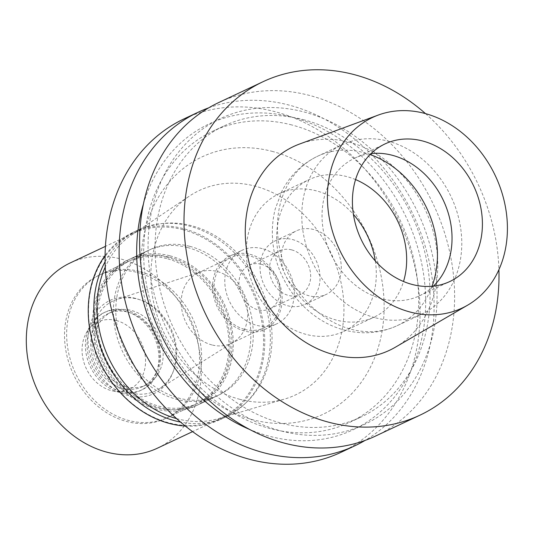 <?xml version="1.0" encoding="UTF-8"?>
<svg xmlns="http://www.w3.org/2000/svg" width="534" height="534" viewBox="0 0 534 534"><rect width="100%" height="100%" fill="white"/><g stroke="black" fill="none" stroke-linecap="round" stroke-linejoin="round"><path stroke-width="0.4" stroke-dasharray="2.67 2" d="M395.287 347.26A112.607 92.242 64.8 0 0 434.589 237.063A112.607 92.242 64.8 0 0 348.942 142.124A112.607 92.242 64.8 0 0 299.654 143.993M425.525 113.629A184.27 150.948 -115.2 0 1 498.923 269.65M375.562 436.058A184.27 150.948 64.8 0 0 450.756 257.081A184.27 150.948 64.8 0 0 309.279 95.366A184.27 150.948 64.8 0 0 218.666 102.581M281.391 431.045A169.044 138.473 64.8 0 0 436.618 308.966A169.044 138.473 64.8 0 0 303.712 111.88A169.044 138.473 64.8 0 0 148.492 233.965A169.044 138.473 64.8 0 0 281.391 431.045M303.172 119.596A160.868 131.778 -115.2 0 1 426.686 260.779A160.868 131.778 -115.2 0 1 361.037 417.027A160.868 131.778 -115.2 0 1 281.932 423.329A160.868 131.778 -115.2 0 1 158.418 282.146A160.868 131.778 -115.2 0 1 224.066 125.897A160.868 131.778 -115.2 0 1 303.172 119.596M291.784 124.956A160.868 131.778 64.8 0 0 212.686 131.257A160.868 131.778 64.8 0 0 147.037 287.499A160.868 131.778 64.8 0 0 270.551 428.682A160.868 131.778 64.8 0 0 349.65 422.387A160.868 131.778 64.8 0 0 415.298 266.139A160.868 131.778 64.8 0 0 291.784 124.956M143.446 203.915A169.044 138.473 -115.2 0 1 292.325 117.24A169.044 138.473 -115.2 0 1 425.231 314.319A169.044 138.473 -115.2 0 1 270.01 436.405A169.044 138.473 -115.2 0 1 249.532 429.403M208.634 107.875A184.27 150.948 -115.2 0 1 288.767 105.011A184.27 150.948 -115.2 0 1 428.835 260.045A184.27 150.948 -115.2 0 1 365.089 440.41M341.019 452.305A184.27 150.948 64.8 0 0 416.213 273.335A184.27 150.948 64.8 0 0 274.736 111.613A184.27 150.948 64.8 0 0 184.123 118.828M271.96 151.316A142.218 116.499 -115.2 0 1 383.772 317.116A142.218 116.499 -115.2 0 1 253.183 419.824A142.218 116.499 -115.2 0 1 141.376 254.024A142.218 116.499 -115.2 0 1 271.96 151.316M239.933 399.352A112.968 92.536 -115.2 0 1 154.72 307.037A112.968 92.536 -115.2 0 1 189.216 196.218A112.968 92.536 -115.2 0 1 254.851 186.072A112.968 92.536 64.8 0 1 342.728 292.065A112.968 92.536 64.8 0 1 284.642 399.052A112.968 92.536 64.8 0 1 239.933 399.352M176.567 418.596A102.374 83.858 64.8 0 0 177.789 418.923A102.374 83.858 64.8 0 0 218.306 418.649A102.374 83.858 64.8 0 0 270.938 321.695A102.374 83.858 64.8 0 0 191.299 225.642A102.374 83.858 64.8 0 0 131.825 234.833A102.374 83.858 64.8 0 0 105.258 267.02M189.857 246.348A80.434 65.889 -115.2 0 1 251.607 316.936A80.434 65.889 -115.2 0 1 218.786 395.06A80.434 65.889 -115.2 0 1 179.237 398.21A80.434 65.889 -115.2 0 1 117.48 327.622A80.434 65.889 -115.2 0 1 150.301 249.498A80.434 65.889 -115.2 0 1 189.857 246.348M169.819 255.773A80.434 65.889 64.8 0 0 130.263 258.923A80.434 65.889 64.8 0 0 97.442 337.047A80.434 65.889 64.8 0 0 159.199 407.642A80.434 65.889 64.8 0 0 198.748 404.492A80.434 65.889 64.8 0 0 231.569 326.367A80.434 65.889 64.8 0 0 169.819 255.773M169.719 257.154A78.972 64.694 -115.2 0 1 230.354 326.461A78.972 64.694 -115.2 0 1 198.127 403.163A78.972 64.694 -115.2 0 1 159.292 406.261A78.972 64.694 -115.2 0 1 98.657 336.954A78.972 64.694 -115.2 0 1 130.883 260.245A78.972 64.694 -115.2 0 1 169.719 257.154M139.361 271.439A78.972 64.694 64.8 0 0 100.525 274.529A78.972 64.694 64.8 0 0 68.299 351.232A78.972 64.694 64.8 0 0 128.934 420.545A78.972 64.694 64.8 0 0 167.763 417.448A78.972 64.694 64.8 0 0 199.99 340.745A78.972 64.694 64.8 0 0 139.361 271.439M137.425 299.053A49.722 40.731 -115.2 0 1 175.085 340.291A49.722 40.731 -115.2 0 1 158.885 389.026A49.722 40.731 -115.2 0 1 130.863 392.931A49.722 40.731 -115.2 0 1 92.269 346.886A49.722 40.731 -115.2 0 1 116.766 299.494A49.722 40.731 -115.2 0 1 137.425 299.053M211.898 344.924A38.902 31.866 -115.2 0 1 182.034 310.781A38.902 31.866 -115.2 0 1 197.907 273.001A38.902 31.866 -115.2 0 1 200.871 271.819A38.902 31.866 -115.2 0 1 217.038 271.479A38.902 31.866 -115.2 0 1 246.501 303.739A38.902 31.866 -115.2 0 1 233.825 341.873A38.902 31.866 -115.2 0 1 231.028 343.402A38.902 31.866 -115.2 0 1 211.898 344.924M244.826 329.438A38.902 31.866 64.8 0 0 263.95 327.909A38.902 31.866 64.8 0 0 279.829 290.129A38.902 31.866 64.8 0 0 249.959 255.986A38.902 31.866 64.8 0 0 230.828 257.508A38.902 31.866 64.8 0 0 214.955 295.295A38.902 31.866 64.8 0 0 244.826 329.438M250.072 254.331A40.657 33.302 -115.2 0 1 281.291 290.009A40.657 33.302 -115.2 0 1 264.697 329.498A40.657 33.302 -115.2 0 1 244.706 331.093A40.657 33.302 -115.2 0 1 213.493 295.409A40.657 33.302 -115.2 0 1 230.081 255.926A40.657 33.302 -115.2 0 1 250.072 254.331M262.221 248.617A40.657 33.302 64.8 0 0 242.229 250.212A40.657 33.302 64.8 0 0 225.635 289.695A40.657 33.302 64.8 0 0 256.854 325.38A40.657 33.302 64.8 0 0 276.846 323.784A40.657 33.302 64.8 0 0 293.433 284.295A40.657 33.302 64.8 0 0 262.221 248.617M261.126 264.217A24.13 19.765 -115.2 0 1 279.656 285.396A24.13 19.765 -115.2 0 1 269.81 308.832A24.13 19.765 -115.2 0 1 257.942 309.78A24.13 19.765 -115.2 0 1 239.419 288.6A24.13 19.765 -115.2 0 1 249.265 265.164A24.13 19.765 -115.2 0 1 261.126 264.217M291.644 249.865A24.13 19.765 64.8 0 0 279.776 250.806A24.13 19.765 64.8 0 0 269.93 274.242A24.13 19.765 64.8 0 0 288.453 295.422A24.13 19.765 64.8 0 0 300.322 294.474A24.13 19.765 64.8 0 0 310.167 271.038A24.13 19.765 64.8 0 0 291.644 249.865M292.365 239.506A35.097 28.749 -115.2 0 1 319.312 270.311A35.097 28.749 -115.2 0 1 304.994 304.4A35.097 28.749 -115.2 0 1 287.733 305.775A35.097 28.749 -115.2 0 1 260.786 274.97A35.097 28.749 -115.2 0 1 275.103 240.881A35.097 28.749 -115.2 0 1 292.365 239.506M313.618 229.507A35.097 28.749 64.8 0 0 296.357 230.882A35.097 28.749 64.8 0 0 282.039 264.971A35.097 28.749 64.8 0 0 308.986 295.776A35.097 28.749 64.8 0 0 326.241 294.401A35.097 28.749 64.8 0 0 340.565 260.312A35.097 28.749 64.8 0 0 313.618 229.507M375.289 260.919A76.048 62.298 -115.2 0 1 343.676 331.454A76.048 62.298 -115.2 0 1 306.282 334.431A76.048 62.298 -115.2 0 1 247.896 267.694A76.048 62.298 -115.2 0 1 278.928 193.829A76.048 62.298 -115.2 0 1 316.322 190.852A76.048 62.298 -115.2 0 1 353.421 214.441M355.557 179.578A76.048 62.298 64.8 0 0 346.679 176.567A76.048 62.298 64.8 0 0 309.286 179.544A76.048 62.298 64.8 0 0 278.254 253.41A76.048 62.298 64.8 0 0 336.64 320.153A76.048 62.298 64.8 0 0 374.034 317.169A76.048 62.298 64.8 0 0 403.517 281.505M375.602 317.843A93.597 76.669 64.8 0 0 421.626 314.179A93.597 76.669 64.8 0 0 459.821 223.272A93.597 76.669 64.8 0 0 387.958 141.13A93.597 76.669 64.8 0 0 341.934 144.794A93.597 76.669 64.8 0 0 303.739 235.701A93.597 76.669 64.8 0 0 375.602 317.843M433.401 286.131A76.048 62.298 -115.2 0 1 419.417 295.823A76.048 62.298 -115.2 0 1 382.017 298.8A76.048 62.298 -115.2 0 1 323.631 232.056A76.048 62.298 -115.2 0 1 354.663 158.197A76.048 62.298 -115.2 0 1 371.05 153.598M185.298 426.045A103.249 84.579 64.8 0 0 220.455 419.49A103.249 84.579 64.8 0 0 262.588 319.212A103.249 84.579 64.8 0 0 183.316 228.599A103.249 84.579 64.8 0 0 132.545 232.637A103.249 84.579 64.8 0 0 105.085 255.546M182.802 229.64A102.374 83.858 -115.2 0 1 261.4 319.479A102.374 83.858 -115.2 0 1 219.628 418.91A102.374 83.858 -115.2 0 1 169.285 422.921A102.374 83.858 -115.2 0 1 90.687 333.076A102.374 83.858 -115.2 0 1 132.459 233.645A102.374 83.858 -115.2 0 1 182.802 229.64M105.091 261.753A103.249 84.579 -115.2 0 1 138.159 229.994A103.249 84.579 -115.2 0 1 188.929 225.955A103.249 84.579 -115.2 0 1 268.202 316.569A103.249 84.579 -115.2 0 1 226.069 416.847A103.249 84.579 -115.2 0 1 180.525 422.08M187.427 247.489A80.434 65.889 64.8 0 0 147.871 250.64A80.434 65.889 64.8 0 0 115.05 328.764A80.434 65.889 64.8 0 0 176.807 399.352A80.434 65.889 64.8 0 0 216.357 396.208A80.434 65.889 64.8 0 0 249.184 318.084A80.434 65.889 64.8 0 0 187.427 247.489M166.782 257.201A80.434 65.889 -115.2 0 1 228.539 327.796A80.434 65.889 -115.2 0 1 195.711 405.92A80.434 65.889 -115.2 0 1 156.162 409.071A80.434 65.889 -115.2 0 1 94.405 338.476A80.434 65.889 -115.2 0 1 127.225 260.352A80.434 65.889 -115.2 0 1 166.782 257.201M166.681 258.583A78.972 64.694 64.8 0 0 127.853 261.673A78.972 64.694 64.8 0 0 95.626 338.382A78.972 64.694 64.8 0 0 156.255 407.689A78.972 64.694 64.8 0 0 195.09 404.592A78.972 64.694 64.8 0 0 227.317 327.889A78.972 64.694 64.8 0 0 166.681 258.583M137.231 272.44A78.972 64.694 -115.2 0 1 197.867 341.747A78.972 64.694 -115.2 0 1 165.64 418.449A78.972 64.694 -115.2 0 1 126.805 421.54A78.972 64.694 -115.2 0 1 66.176 352.233A78.972 64.694 -115.2 0 1 98.403 275.531A78.972 64.694 -115.2 0 1 137.231 272.44M135.422 298.366A51.511 42.193 64.8 0 0 88.123 335.566A51.511 42.193 64.8 0 0 128.621 395.614A51.511 42.193 64.8 0 0 175.92 358.421A51.511 42.193 64.8 0 0 135.422 298.366M126.017 386.669A40.364 33.061 64.8 0 0 145.862 385.087A40.364 33.061 64.8 0 0 162.336 345.885A40.364 33.061 64.8 0 0 131.344 310.461A40.364 33.061 64.8 0 0 111.499 312.036A40.364 33.061 64.8 0 0 95.025 351.245A40.364 33.061 64.8 0 0 126.017 386.669M122.526 388.311A40.364 33.061 -115.2 0 1 91.534 352.887A40.364 33.061 -115.2 0 1 108.008 313.678A40.364 33.061 -115.2 0 1 127.853 312.103A40.364 33.061 -115.2 0 1 158.845 347.527A40.364 33.061 -115.2 0 1 142.371 386.729A40.364 33.061 -115.2 0 1 122.526 388.311M120.984 391.435A42.994 35.217 64.8 0 0 142.124 389.753A42.994 35.217 64.8 0 0 159.673 347.994A42.994 35.217 64.8 0 0 126.658 310.261A42.994 35.217 64.8 0 0 105.518 311.943A42.994 35.217 64.8 0 0 87.97 353.702A42.994 35.217 64.8 0 0 120.984 391.435M119.309 392.23A42.994 35.217 -115.2 0 1 89.939 326.194A42.994 35.217 -115.2 0 1 103.843 312.73A42.994 35.217 -115.2 0 1 124.983 311.048A42.994 35.217 -115.2 0 1 157.997 348.782A42.994 35.217 -115.2 0 1 140.449 390.541A42.994 35.217 -115.2 0 1 121.218 392.67A42.994 35.217 -115.2 0 1 119.309 392.23M116.258 320.493A37.146 30.431 -115.2 0 1 145.515 362.886A37.146 30.431 -115.2 0 1 113.001 391.008A37.146 30.431 -115.2 0 1 111.352 390.628A37.146 30.431 -115.2 0 1 85.981 333.583A37.146 30.431 -115.2 0 1 116.258 320.493M157.383 448.193A102.374 83.858 64.8 0 0 199.162 348.762A102.374 83.858 64.8 0 0 120.564 258.923A102.374 83.858 64.8 0 0 70.221 262.928M432.046 286.264A93.597 76.669 -115.2 0 1 397.283 325.627A93.597 76.669 -115.2 0 1 351.259 329.298A93.597 76.669 -115.2 0 1 279.395 247.155A93.597 76.669 -115.2 0 1 317.59 156.242A93.597 76.669 -115.2 0 1 363.614 152.577A93.597 76.669 -115.2 0 1 370.082 154.56M212.686 131.257L224.066 125.897M349.65 422.387L361.037 417.027M218.306 418.649L284.642 399.052M131.825 234.833L189.216 196.218M130.263 258.923L150.301 249.498M198.748 404.492L218.786 395.06M100.525 274.529L130.883 260.245M167.763 417.448L198.127 403.163M200.871 271.819L116.766 299.494M233.825 341.873L158.885 389.026M231.028 343.402L263.95 327.909M197.907 273.001L230.828 257.508M230.081 255.926L242.229 250.212M264.697 329.498L276.846 323.784M249.265 265.164L279.776 250.806M269.81 308.832L300.322 294.474M275.103 240.881L296.357 230.882M304.994 304.4L326.241 294.401M278.928 193.829L309.286 179.544M343.676 331.454L374.034 317.169M421.626 314.179L397.283 325.627C380.468 333.276 362.953 334.771 344.737 330.125C307.551 320.854 277.793 284.368 273.154 244.972C271.586 232.724 272.267 220.769 275.197 209.094L281.952 191.139C290.062 175.452 301.944 163.825 317.59 156.242L341.934 144.794M419.417 295.823L449.788 281.531M354.663 158.197L385.041 143.906M138.159 229.994L132.545 232.637M226.069 416.847L220.455 419.49M216.357 396.208L195.711 405.92M147.871 250.64L127.225 260.352M195.09 404.592L165.64 418.449M127.853 261.673L98.403 275.531M111.499 312.036L108.008 313.678M145.862 385.087L142.371 386.729M105.518 311.943L103.843 312.73M142.124 389.753L140.449 390.541M113.001 391.008L121.218 392.67M85.981 333.583L89.939 326.194M219.628 418.91L192.587 431.632M132.459 233.645L105.425 246.368"/><path stroke-width="0.8" d="M424.363 113.315A105.298 86.254 -115.2 0 1 504.443 202.092A105.298 86.254 -115.2 0 1 467.697 305.134A105.298 86.254 -115.2 0 1 410.459 312.123A105.298 86.254 -115.2 0 1 328.964 216.07A105.298 86.254 -115.2 0 1 378.272 115.064A105.298 86.254 -115.2 0 1 424.363 113.315M422.434 140.929A76.048 62.298 64.8 0 0 385.041 143.906A76.048 62.298 64.8 0 0 354.002 217.772A76.048 62.298 64.8 0 0 412.395 284.509A76.048 62.298 64.8 0 0 449.788 281.531A76.048 62.298 64.8 0 0 480.82 207.673A76.048 62.298 64.8 0 0 422.434 140.929M378.272 115.064L299.654 143.993A112.607 92.242 64.8 0 0 246.922 252.008A112.607 92.242 64.8 0 0 334.077 354.736A112.607 92.242 64.8 0 0 395.287 347.26L467.697 305.134M498.923 269.65A184.27 150.948 -115.2 0 1 419.958 415.172A184.27 150.948 -115.2 0 1 329.344 422.387A184.27 150.948 -115.2 0 1 187.868 260.665A184.27 150.948 -115.2 0 1 263.062 81.695A184.27 150.948 -115.2 0 1 353.675 74.48A184.27 150.948 -115.2 0 1 425.525 113.629M263.062 81.695L218.666 102.581A184.27 150.948 64.8 0 0 143.472 281.551A184.27 150.948 64.8 0 0 284.949 443.273A184.27 150.948 64.8 0 0 375.562 436.058L419.958 415.172M249.532 429.403A169.044 138.473 -115.2 0 1 143.446 203.915M365.089 440.41A184.27 150.948 -115.2 0 1 355.05 445.703A184.27 150.948 -115.2 0 1 264.443 452.919A184.27 150.948 -115.2 0 1 122.967 291.204A184.27 150.948 -115.2 0 1 198.161 112.227A184.27 150.948 -115.2 0 1 208.634 107.875M198.161 112.227L184.123 118.828A184.27 150.948 64.8 0 0 108.929 297.805A184.27 150.948 64.8 0 0 250.406 459.52A184.27 150.948 64.8 0 0 341.019 452.305L355.05 445.703M105.258 267.02A102.374 83.858 64.8 0 0 176.567 418.596M353.421 214.441A76.048 62.298 -115.2 0 1 375.289 260.919M403.517 281.505A76.048 62.298 64.8 0 0 355.557 179.578M371.05 153.598A76.048 62.298 -115.2 0 1 392.063 155.22A76.048 62.298 -115.2 0 1 447.913 212.005A76.048 62.298 -115.2 0 1 433.401 286.131M105.085 255.546A103.249 84.579 64.8 0 0 96.38 353.662A103.249 84.579 64.8 0 0 169.685 423.535A103.249 84.579 64.8 0 0 185.298 426.045M180.525 422.08A103.249 84.579 -115.2 0 1 175.299 420.892A103.249 84.579 -115.2 0 1 105.091 261.753M105.425 246.368L70.221 262.928A102.374 83.858 64.8 0 0 28.449 362.359A102.374 83.858 64.8 0 0 107.047 452.205A102.374 83.858 64.8 0 0 157.383 448.193L192.587 431.632M370.082 154.56A93.597 76.669 -115.2 0 1 432.046 286.264"/></g></svg>
